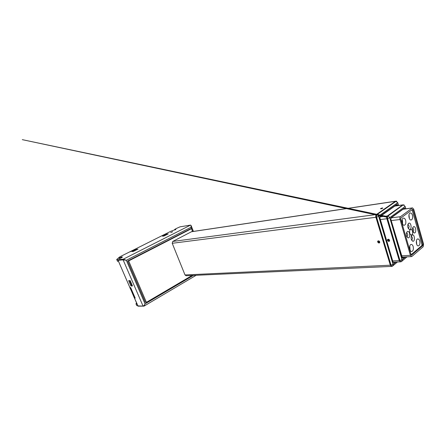 <?xml version="1.0" encoding="UTF-8"?>
<svg xmlns="http://www.w3.org/2000/svg" width="446" height="446" viewBox="0 0 446 446"><rect width="100%" height="100%" fill="white"/><g stroke="black" fill="none" stroke-linecap="round" stroke-linejoin="round"><path stroke-width="0.67" d="M379.841 216.912L387.373 215.953L402.705 204.97L387.373 215.953C386.749 216.544 386.587 217.475 386.877 218.735L399.265 260.598L386.877 218.735C386.587 217.475 386.749 216.544 387.373 215.953L403.223 204.892L394.816 206.085M400.681 261.763L399.265 260.598L400.458 261.83M388.845 241.319C387.875 241.169 387.451 240.628 387.58 239.703C388.683 238.978 389.319 239.363 389.492 240.857L388.845 241.319M382.233 207.992L380.661 208.544C380.338 208.895 380.722 208.923 381.821 208.639L382.835 208.042L382.233 207.992M382.172 208.416L382.495 208.137L381.988 208.12L380.845 208.661L382.172 208.416M381.252 208.672L381.163 208.382M382.083 208.444L381.988 208.12M387.752 239.357C386.47 240.427 389.336 242.457 389.614 240.673C389.414 239.457 388.795 239.017 387.752 239.357M389.252 240.154L388.639 239.541L387.92 239.675L387.819 240.416L388.433 241.024L389.152 240.89L389.252 240.154M388.572 239.558L389.207 240.461M389.141 240.472L388.433 241.024M388.527 239.864L387.819 240.416M378.069 240.901C376.63 241.704 379.2 244.079 379.736 242.446C379.713 241.269 379.161 240.756 378.069 240.901M379.451 241.899L378.927 241.225L378.191 241.23L377.979 241.91L378.509 242.579L379.245 242.574L379.451 241.899M378.743 241.225L379.412 242.033M379.223 242.033L378.509 242.579M378.699 241.364L377.979 241.91M397.72 205.595L397.62 205.26L395.719 205.528L396.109 205.823M391.733 266.34L390.328 265.192L391.521 266.401M172.223 243.293L375.906 217.28L390.328 265.192L390.835 265.164L376.418 217.213L375.906 217.28C375.61 216.026 375.783 215.106 376.413 214.52C375.783 215.106 375.61 216.026 375.906 217.28L390.328 265.192L185.006 274.948L172.223 243.293L172.769 241.437L192.46 231.234L191.468 228.686L190.392 228.859L127.64 261.022L145.363 302.321L146.394 302.338L192.075 275.472M396.176 201.124L395.412 201.313L376.926 214.454L395.959 201.207M422.78 245.529L411.591 255.095L411.067 254.733L400.725 218.992L400.882 218.055L412.572 209.352L413.091 209.759L422.925 244.62L422.78 245.529L421.838 245.601L411.078 254.778M413.091 209.759L412.143 209.888L421.977 244.692L422.925 244.62M421.838 245.601L421.977 244.692M401.59 255.853L410.387 255.313L400.017 219.521L391.209 220.569M410.387 255.313L411.502 256.584L411.965 256.394L423.142 246.8L423.561 244.079L413.754 209.263L412.533 207.903L402.944 209.285M391.153 217.86L400.491 216.706L412.199 208.037M400.491 216.706C399.884 217.302 399.728 218.245 400.017 219.521M406.54 235.862C406.1 233.815 406.384 232.383 407.404 231.558C410.08 230.119 410.727 238.961 407.856 237.746L406.54 235.862M411.301 239.285C410.866 237.239 411.151 235.811 412.165 235.003C414.78 233.626 415.382 242.34 412.583 241.135L411.301 239.285M412.645 230.995C412.21 228.976 412.489 227.571 413.475 226.769C416.051 225.369 416.731 234.016 413.955 232.873L412.645 230.995M407.917 227.505C407.482 225.486 407.761 224.07 408.748 223.251C411.379 221.79 412.11 230.571 409.261 229.411L407.917 227.505M412.478 231.128C412.115 229.991 411.591 229.406 410.911 229.378C408.949 229.333 409.395 235.237 411.34 235.02C412.505 234.602 412.885 233.308 412.478 231.128M405.659 220.363C405.185 218.88 404.494 218.127 403.591 218.1C401.071 218.1 401.746 225.581 404.232 225.258C405.704 224.717 406.178 223.089 405.659 220.363M412.438 215.223C411.97 213.745 411.296 212.993 410.415 212.976C407.978 212.987 408.681 220.346 411.084 220.012C412.494 219.477 412.946 217.882 412.438 215.223M413.18 246.56C412.745 245.194 412.115 244.486 411.29 244.43C408.826 244.302 409.244 251.7 411.686 251.505C413.191 250.992 413.693 249.347 413.18 246.56M419.753 241.057C419.329 239.697 418.71 238.989 417.896 238.939C415.516 238.833 415.979 246.114 418.337 245.897C419.781 245.389 420.249 243.778 419.753 241.057M402.125 219.761L402.509 220.731L402.565 223.959M408.976 214.738L409.4 218.629M409.774 246.086L410.064 250.078M416.413 240.706L416.703 244.386M408.174 228.19L408.33 228.207C409.467 226.964 409.367 225.787 408.034 224.678L407.834 224.734M412.89 231.664L413.018 231.675C414.133 230.448 414.044 229.289 412.74 228.179L412.567 228.218M411.524 239.909L411.664 239.92C412.806 238.71 412.723 237.54 411.424 236.413L411.234 236.452M406.774 236.503L406.942 236.525C408.101 235.293 408.018 234.111 406.685 232.979L406.462 233.035M138.098 306.118L134.469 298.101L135.21 298.112L130.645 287.57L129.903 287.581L118.09 260.336L117.978 259.711L123.319 259.176L126.329 260.291L123.107 259.84L118.09 260.336M117.978 259.711L116.707 259.477L119.857 256.807L170.645 231.368L175.88 229.378L174.698 229.4L176.772 228.296L180.039 226.836L190.587 225.091L191.128 225.57L190.983 227.287L126.329 260.291L145.056 303.877L144.025 306.129L143.043 306.079C143.724 305.956 144.398 305.22 145.056 303.877L193.352 275.411M138.031 249.08L133.426 251.393L131.966 251.566L136.56 249.264L138.031 249.08M168.242 233.888L164.044 236.001L162.528 236.224L166.726 234.122L168.242 233.888M172.686 231.742L170.673 232.611L172.686 231.742M118.87 258.134L119.049 258.546C120.113 258.496 121.206 258.061 122.321 257.253L122.304 257.214M137.82 305.828L136.71 305.549L136.024 303.966M191.457 231.753L395.412 201.313L376.413 214.52L172.769 241.437M379.028 242.931L379.641 242.501C379.513 241.03 378.894 240.628 377.795 241.292C377.645 242.223 378.057 242.769 379.028 242.931M381.101 208.789L382.74 208.154C382.339 207.897 381.62 208.059 380.6 208.65L381.101 208.789M186.138 275.74L185.006 274.948M130.962 285.998L132.462 285.958L130.148 280.601L128.654 280.662L130.962 285.998L132.2 285.579L130.048 280.606M116.746 259.566L117.488 261.272L118.524 261.345M137.056 304.105L135.963 303.832L136.571 302.985M191.468 228.686L128.643 260.927L127.64 261.022M128.643 260.927L146.394 302.338M136.56 249.264L136.755 249.721M166.726 234.122L166.904 234.563M119.45 257.972L121.708 256.968L119.45 257.972M119.088 258.156L122.132 256.801L119.088 258.156M130.221 251.795L134.804 249.498L130.221 251.795M129.552 280.623L131.704 285.591M134.369 249.565L129.858 251.817M129.953 287.581L134.346 297.917L134.904 298.023M392.748 260.949L399.789 260.57L387.401 218.674L380.36 219.538M393.327 262.443L394.058 262.164M379.869 216.7L396.951 204.58L380.148 216.438M394.543 262.137L393.991 262.605L393.026 261.98L379.853 217.949L380.048 216.505M380.154 216.299L396.962 204.441L398.016 205.556M398.54 205.478L397.726 202.863L378.765 216.316L393.127 264.277L395.897 262.07M395.914 201.235L396.823 201.291L396.081 201.291L377.093 214.515C376.491 215.078 376.329 215.959 376.608 217.163L391.025 265.125L393.032 264.327L378.665 216.36L376.418 217.213C376.123 215.959 376.29 215.039 376.926 214.454L378.721 216.059L397.659 202.757L395.914 201.235M392.435 266.195L391.945 266.379L391.025 265.125C391.41 266.162 391.917 266.491 392.547 266.123L393.127 264.277M397.726 202.863L398.573 205.472M397.542 202.439L397.804 202.924M393.21 264.327L396.037 262.058L393.205 264.439L392.547 266.123L391.945 266.379L186.054 275.745M392.452 266.19L397.458 261.986M393.188 262.354L393.991 262.605M397.904 205.16L396.912 204.608M393.004 261.908L379.88 217.927L380.143 216.438M411.301 255.112L411.591 255.095M404.098 257.019L402.955 257.989L401.997 257.353L390.841 219.41L391.131 217.743L404.316 208.159L391.025 217.949M402.298 257.833L403.608 257.052M404.316 208.159L405.252 208.89M405.776 208.817L405.068 206.554L389.765 217.76L402.102 259.667L405.47 256.941M402.18 259.723L405.604 256.929L402.008 259.723L389.72 217.509L388.07 215.948L403.223 204.892L404.121 204.931L403.396 204.954L405.174 206.576L405.81 208.812L405.174 206.576M389.765 217.76L387.401 218.674C387.111 217.408 387.273 216.477 387.897 215.886L388.07 215.948C387.474 216.516 387.318 217.408 387.596 218.618L399.984 260.525C400.352 261.557 400.848 261.908 401.467 261.568L407.025 256.846M401.378 261.624L400.904 261.808L399.789 260.57L402.102 259.667M389.793 217.62L405.068 206.554M404.89 206.119L405.169 206.598M393.155 262.209L400.904 261.808L401.467 261.568L402.175 259.84L401.394 261.618M402.175 257.755L402.955 257.989M391.131 217.743L390.869 218.116M404.951 208.929L404.26 208.327M137.859 305.923L143.043 306.079L123.107 259.84L123.319 259.176L190.587 225.091M192.644 231.524L190.983 227.287M175.501 229.322L175.618 229.623M174.865 229.428L175.072 229.93M134.363 297.956L134.101 297.387L134.346 297.917L134.843 297.705L130.656 288.044L129.948 287.821M137.139 304.267L134.424 298.034L137.145 304.278M118.809 262.025L129.914 287.631L118.82 262.031M130.176 288.35L129.953 287.832L130.366 288.428M164.541 234.451L160.354 236.547M134.229 297.003L134.218 297.393M130.249 288.423L134.285 297.192M134.324 297.911L134.815 297.922M394.961 205.985L402.978 204.848M393.049 261.958L393.45 262.521M398.562 205.478L397.826 202.908M392.597 217.681L391.672 217.481M386.966 216.477L22.3 139.654L386.766 217.169M401.969 257.147L411.502 256.584M403.089 209.18L412.478 207.908M406.836 236.631L407.856 237.746M406.473 232.996L407.404 231.558M411.602 240.065L412.583 241.135M411.251 236.38L412.165 235.003M412.968 231.831L413.955 232.873M412.589 228.129L413.475 226.769M408.241 228.33L409.261 229.411M407.845 224.672L408.748 223.251M404.355 208.315L391.125 217.877L390.863 219.387L402.409 257.905M395.674 201.196L191.59 231.686M138.043 306.179L144.025 306.129L196.145 275.288M193.413 231.413L191.128 225.57M122.132 256.801L122.321 257.253M174.938 229.991L174.709 229.422M134.107 297.248L134.196 296.925"/></g></svg>
